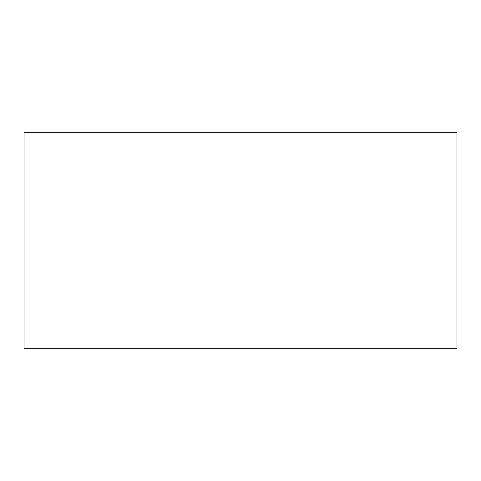 <?xml version="1.0" encoding="UTF-8"?>
<svg xmlns="http://www.w3.org/2000/svg" width="481" height="481" viewBox="0 0 481 481"><rect width="100%" height="100%" fill="white"/><g stroke="black" fill="none" stroke-linecap="round" stroke-linejoin="round"><path stroke-width="0.36" stroke-dasharray="2.4 1.8" d="M456.95 132.275L24.05 132.275L24.05 348.725L456.95 348.725L456.95 132.275"/><path stroke-width="0.72" d="M24.05 132.275L24.05 348.725L456.95 348.725L456.95 132.275L24.05 132.275"/></g></svg>
